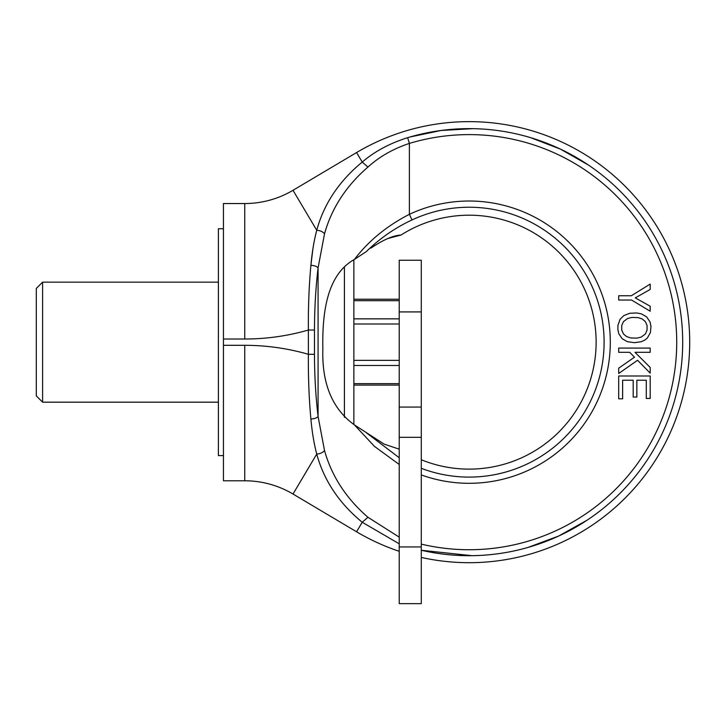 <?xml version="1.0" encoding="UTF-8"?>
<svg xmlns="http://www.w3.org/2000/svg" width="726" height="726" viewBox="0 0 726 726"><rect width="100%" height="100%" fill="white"/><g stroke="black" fill="none" stroke-linecap="round" stroke-linejoin="round"><path stroke-width="1.09" d="M388.101 238.418L401.006 235.052C393.31 235.396 383.264 239.771 370.859 248.165L375.578 244.998M399.227 449.167L384.154 444.121L354.433 424.91C332.345 408.974 321.818 383.709 322.852 349.133C322.09 312.588 326.972 274.591 354.433 259.418L353.861 259.754L353.861 424.574M354.433 259.418L366.294 251.613C379.798 238.4 395.035 227.837 412.005 219.942L409.373 214.315C386.867 225.877 368.554 240.914 354.433 259.418M344.414 417.368L344.414 266.959M401.006 235.052A126.959 126.959 0 0 1 596.128 342.164A126.959 126.959 0 0 1 421.28 459.749M354.433 424.91L374.48 446.399L399.227 464.486M324.513 450.501C322.843 452.616 320.248 453.804 316.736 454.068C313.986 443.577 312.044 431.897 310.9 419.02C314.521 418.793 316.917 417.931 318.079 416.434L324.513 450.501C331.664 476.111 346.139 498.372 367.937 517.275L399.227 537.14M310.9 419.02C309.031 398.901 308.187 377.329 308.378 354.297L314.467 354.297C314.54 376.159 315.746 396.868 318.079 416.434L318.079 267.894L324.513 233.826C331.664 208.208 346.148 185.947 367.937 167.053C379.417 156.671 393.229 148.785 409.373 143.403L407.649 137.677A213.544 213.544 0 0 1 587.234 520.097L558.584 536.078L527.838 547.486M366.294 432.714L399.227 457.743M314.467 354.297L314.467 330.031C314.54 308.169 315.746 287.46 318.079 267.894C316.917 266.397 314.521 265.535 310.9 265.308L312.906 248.773M315.565 235.052L316.736 230.26C323.923 203.888 339.078 181.164 362.22 162.07C374.552 151.48 389.699 143.349 407.649 137.677M367.937 167.053L362.22 162.07L356.566 152.551A220.532 220.532 0 0 1 689.7 342.164A220.532 220.532 0 0 1 421.28 557.432M324.513 233.826C322.843 231.712 320.248 230.523 316.736 230.26C313.986 240.751 312.044 252.439 310.9 265.308C309.031 285.427 308.187 306.998 308.378 330.031C308.187 306.998 309.031 285.427 310.9 265.308M367.937 517.275L362.22 522.257C339.078 503.163 323.914 480.43 316.736 454.068L293.005 494.034A94.516 94.516 0 0 0 244.744 480.784L223.436 480.784L223.436 345.313L244.744 345.313L244.744 480.784M399.227 551.306A220.532 220.532 0 0 1 356.566 531.777L293.005 494.034L356.566 531.777L362.22 522.257L399.227 543.801M622.627 398.81L622.627 380.224L633.19 380.224L633.19 397.058L636.856 397.058L636.856 380.224L646.285 380.224L646.285 398.456L650.187 398.456L650.187 375.995L618.688 375.995L618.688 398.81L622.627 398.81M618.688 352.31L629.705 352.31L634.488 357.183L618.688 368.2L618.688 373.5L637.573 360.268L650.187 373.137L650.187 367.447L634.978 352.31L650.187 352.31L650.187 348.081L618.688 348.081L618.688 352.31M623.797 315.61L620.086 319.286L617.944 325.393L617.844 329.168L618.724 333.588L622.2 338.752L627.373 341.674L634.388 342.681L641.312 341.71L645.051 339.959L647.42 337.944L650.442 332.444L650.968 326.437L650.088 322.017L646.612 316.845L641.412 313.886L636.929 312.979L629.678 313.269L623.797 315.61M618.688 295.754L618.688 300.047L631.593 300.047L650.187 311.227L650.187 306.218L635.268 297.869L650.187 289.447L650.187 284.084L631.302 295.754L618.688 295.754M223.436 345.313L223.436 203.543L244.744 203.543A94.516 94.516 0 0 0 293.005 190.294L356.566 152.551M314.467 330.031L308.378 330.031A229.979 229.979 0 0 1 244.744 339.015L244.744 203.543M621.746 325.457L621.746 330.139L623.471 333.978L626.592 336.574L630.622 337.944L636.956 338.135L641.276 337.064L645.378 333.978L647.066 330.103L647.066 325.457L645.378 321.627L642.256 318.995L638.227 317.625L631.856 317.434L627.563 318.505L623.471 321.627L621.746 325.457M223.436 455.583L218.399 455.583L218.399 228.744L223.436 228.744M353.861 299.239L399.227 299.239L399.227 385.089L353.861 385.089M399.227 311.917L399.227 603.651L421.28 603.651L421.28 260.253L399.227 260.253L399.227 311.917L421.28 311.917M218.399 402.177L42.598 402.177L42.598 282.151L218.399 282.151M42.598 282.151L36.3 288.449L36.3 395.879L42.598 402.177M421.28 468.315A134.936 134.936 0 0 0 602.653 322.435A134.936 134.936 0 0 0 412.005 219.942M421.28 474.931A141.134 141.134 0 0 0 608.787 321.527A141.134 141.134 0 0 0 409.373 214.315L409.373 143.403A207.563 207.563 0 0 1 583.931 515.115A207.563 207.563 0 0 1 421.28 544.128M409.936 137.005L441.19 130.462L473.071 128.656M530.552 137.641L560.617 149.193L588.595 165.147M682.703 340.185L682.64 347.808M591.908 516.903L587.234 520.097A213.544 213.544 0 0 1 421.28 550.263L472.018 555.689M293.005 190.294L316.736 230.26M244.744 345.313A229.979 229.979 0 0 1 308.378 354.297L308.378 330.031M223.436 339.015L244.744 339.015M399.227 383.655L353.861 383.655M399.227 365.477L353.861 365.477M399.227 360.341L353.861 360.341M399.227 323.987L353.861 323.987M399.227 318.85L353.861 318.85M399.227 300.673L353.861 300.673M399.227 437.306L421.28 437.306M399.227 546.941L421.28 546.941M399.227 407.059L421.28 407.059"/></g></svg>
